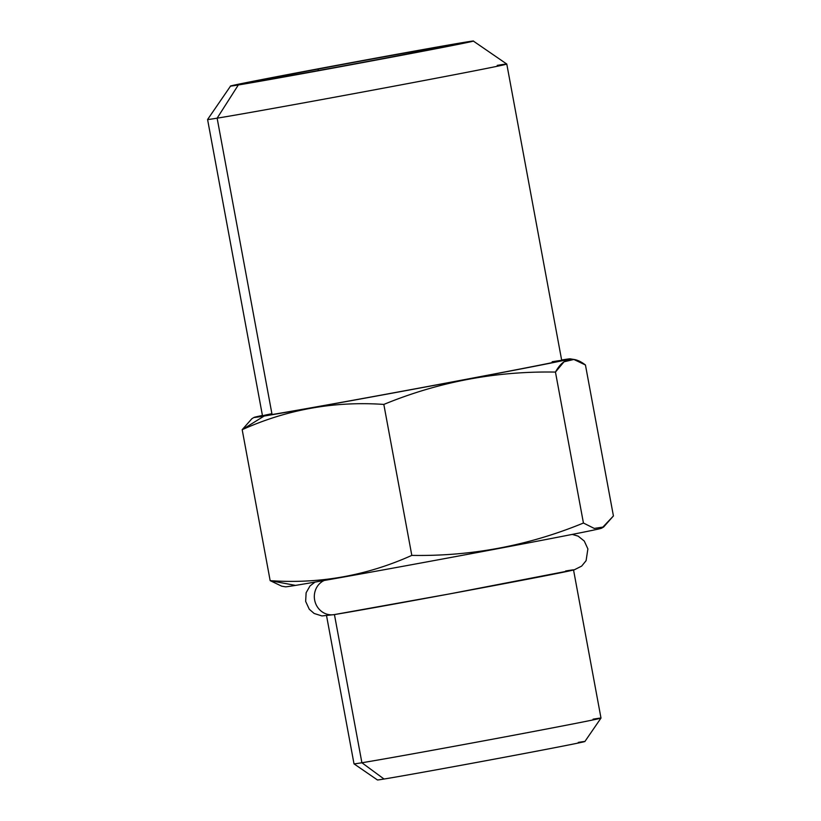 <?xml version="1.0" encoding="UTF-8"?>
<svg xmlns="http://www.w3.org/2000/svg" width="821" height="821" viewBox="0 0 821 821"><rect width="100%" height="100%" fill="white"/><g stroke="black" fill="none" stroke-linecap="round" stroke-linejoin="round"><path stroke-width="1.23" d="M238.326 84.974A123.437 1.006 169.5 0 1 309.271 70.503A123.437 1.006 169.5 0 1 465.569 42.138A123.437 1.006 169.5 0 1 394.624 56.608A123.437 1.006 169.5 0 1 238.326 84.974L217.134 118.173A152.152 1.242 169.5 0 1 207.58 119.497A152.152 1.242 -10.5 0 0 217.134 118.173L238.326 84.974A123.437 1.006 -10.5 0 0 374.212 60.436A123.437 1.006 -10.5 0 0 473.317 41.05A123.437 1.006 -10.5 0 0 465.569 42.138A123.437 1.006 -10.5 0 0 330.658 66.491A123.437 1.006 -10.5 0 0 230.578 86.041A123.437 1.006 -10.5 0 0 238.326 84.974M317.963 69.087A98.284 0.8 -10.5 0 0 261.478 80.602A98.284 0.8 -10.5 0 0 385.932 58.024A98.284 0.8 -10.5 0 0 442.416 46.499A98.284 0.8 -10.5 0 0 317.963 69.087A98.284 0.8 -10.5 0 0 255.31 81.464A98.284 0.8 -10.5 0 0 385.932 58.024A98.284 0.8 -10.5 0 0 448.584 45.648A98.284 0.8 -10.5 0 0 317.963 69.087L318.538 70.514L317.963 69.087M473.317 41.05L506.773 64.038A152.152 1.242 169.5 0 1 384.628 87.939A152.152 1.242 169.5 0 1 217.134 118.173A152.152 1.242 -10.5 0 0 384.023 88.052A152.152 1.242 -10.5 0 0 506.783 64.048A152.152 1.242 -10.5 0 0 497.228 65.382M506.783 64.048L561.708 360.419A152.152 1.242 169.5 0 1 438.958 384.413A152.152 1.242 169.5 0 1 272.059 414.543L217.134 118.173L272.059 414.543A152.152 1.242 -10.5 0 0 464.717 379.579A152.152 1.242 -10.5 0 0 552.153 361.743M561.636 359.998A160.762 1.314 169.5 0 1 465.538 379.497A160.762 1.314 169.5 0 1 264.136 416.042A160.762 1.314 169.5 0 1 262.433 415.457A160.762 1.314 -10.5 0 0 254.079 417.407A160.762 1.314 -10.5 0 0 264.136 416.042A160.762 1.314 -10.5 0 0 442.221 383.879A160.762 1.314 -10.5 0 0 570.133 358.828A160.762 1.314 -10.5 0 0 561.636 359.998M271.905 413.681A152.152 1.242 -10.5 0 0 272.059 414.543A152.152 1.242 169.5 0 1 262.504 415.867L207.58 119.507L230.578 86.041M602.357 527.657L613.42 515.947L585.445 364.986L573.858 359.454L563.996 361.825L555.458 372.077C496.069 371.02 438.855 381.796 383.828 404.425C334.434 401.007 287.217 409.433 242.185 429.691L264.136 416.042L242.185 429.691L251.934 418.669M281.747 586.194L270.16 580.652C319.585 584.07 366.802 575.644 411.814 555.386L383.828 404.425C334.434 401.007 287.217 409.433 242.185 429.691L270.16 580.652L242.185 429.691L251.883 418.689L254.079 417.407M555.458 372.077C496.069 371.02 438.855 381.796 383.828 404.425L411.814 555.386C471.223 556.443 528.437 545.657 583.433 523.028L555.458 372.077L583.433 523.028L594.26 528.426L603.671 526.969L613.42 515.947L585.445 364.986C573.253 355.514 563.257 357.874 555.458 372.077M600.921 528.201A160.762 1.314 169.5 0 1 478.735 552.266A160.762 1.314 169.5 0 1 295.519 585.394L270.16 580.652L295.519 585.394A160.762 1.314 169.5 0 1 285.472 586.81L281.675 586.173M315.007 582.089L310.02 585.937L306.13 592.741L305.648 601.383L309.271 609.244L314.145 613.472L321.924 615.935L334.044 614.642A17.939 16.81 -99.2 0 1 315.079 601.875A17.939 16.81 -99.2 0 1 324.151 580.488A17.939 16.81 80.8 0 0 315.079 601.875A17.939 16.81 80.8 0 0 334.044 614.642A17.939 16.81 80.8 0 0 334.434 614.57A125.592 1.026 -10.5 0 0 472.198 589.694A125.592 1.026 -10.5 0 0 573.53 569.887A125.592 1.026 -10.5 0 0 565.638 570.985A125.592 1.026 169.5 0 1 493.462 585.712A125.592 1.026 169.5 0 1 334.434 614.57L361.897 762.75L334.434 614.57M578.271 742.41A105.499 0.862 169.5 0 1 517.64 754.776A105.499 0.862 169.5 0 1 384.054 779.026L361.897 762.75A125.592 1.026 -10.5 0 0 499.158 737.976A125.592 1.026 -10.5 0 0 600.982 718.077A125.592 1.026 169.5 0 1 499.661 737.884A125.592 1.026 169.5 0 1 361.897 762.75A125.592 1.026 169.5 0 1 354.005 763.848A125.592 1.026 -10.5 0 0 361.897 762.75L384.054 779.026A105.499 0.862 169.5 0 1 377.434 779.95L354.015 763.858L326.542 615.668M573.53 569.887L600.993 718.077L584.891 741.496A105.499 0.862 169.5 0 1 499.353 758.214A105.499 0.862 169.5 0 1 384.054 779.026M600.982 718.077A125.592 1.026 -10.5 0 0 593.101 719.165M603.722 526.949L601.526 528.231A160.762 1.314 169.5 0 1 470.115 553.877A160.762 1.314 169.5 0 1 295.519 585.394M270.16 580.652C319.585 584.07 366.802 575.644 411.814 555.386C471.223 556.443 528.437 545.657 583.433 523.028M570.133 358.828L573.93 359.465M334.044 614.642L449.795 593.87L574.351 569.784L581.658 566.11L586.091 560.681L587.887 548.921L584.275 541.049L578.169 536.144L572.268 534.409"/></g></svg>

